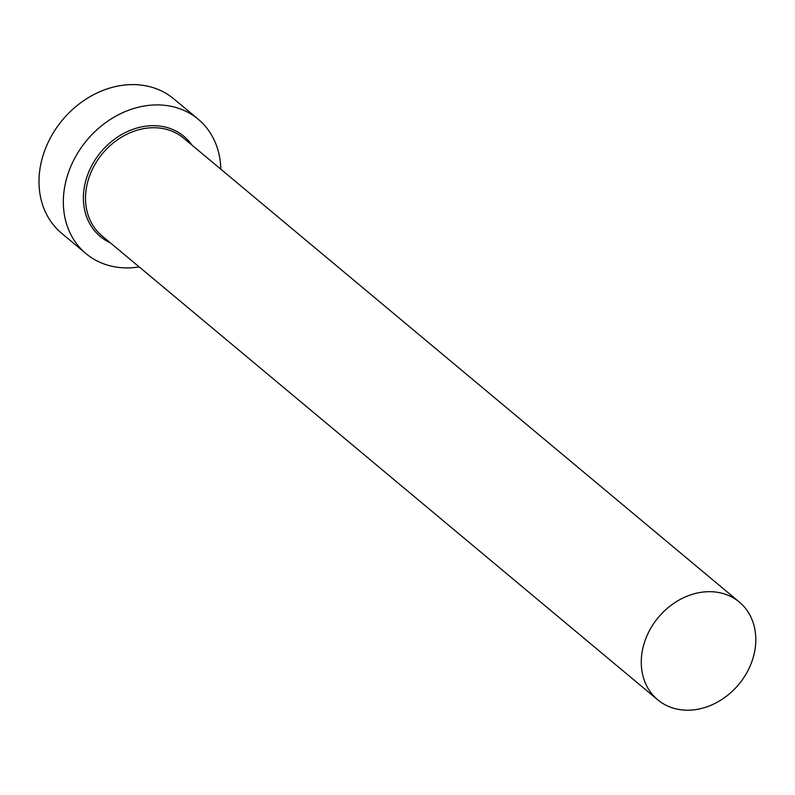 <?xml version="1.0" encoding="UTF-8"?>
<svg xmlns="http://www.w3.org/2000/svg" width="795" height="795" viewBox="0 0 795 795"><rect width="100%" height="100%" fill="white"/><g stroke="black" fill="none" stroke-linecap="round" stroke-linejoin="round"><path stroke-width="1.19" d="M748.741 669.022A63.67 52.341 129.9 0 0 739.33 602.063A63.67 52.341 129.9 0 0 648.322 632.86A63.67 52.341 129.9 0 0 657.733 699.809A63.67 52.341 129.9 0 0 748.741 669.022M220.801 169.186A87.539 71.967 129.9 0 0 198.184 119.21A87.539 71.967 129.9 0 0 73.041 161.544A87.539 71.967 129.9 0 0 85.979 253.605A87.539 71.967 129.9 0 0 139.205 266.931M198.184 119.21L173.837 98.888A87.539 71.967 129.9 0 0 48.704 141.222A87.539 71.967 129.9 0 0 61.642 233.283L85.979 253.605M110.326 242.823A65.26 53.653 -50.1 0 1 90.62 167.874A65.26 53.653 -50.1 0 1 191.923 145.078M739.33 602.063L183.575 138.111A63.67 52.341 129.9 0 0 92.568 168.908A63.67 52.341 129.9 0 0 101.979 235.857L657.733 699.809"/></g></svg>
